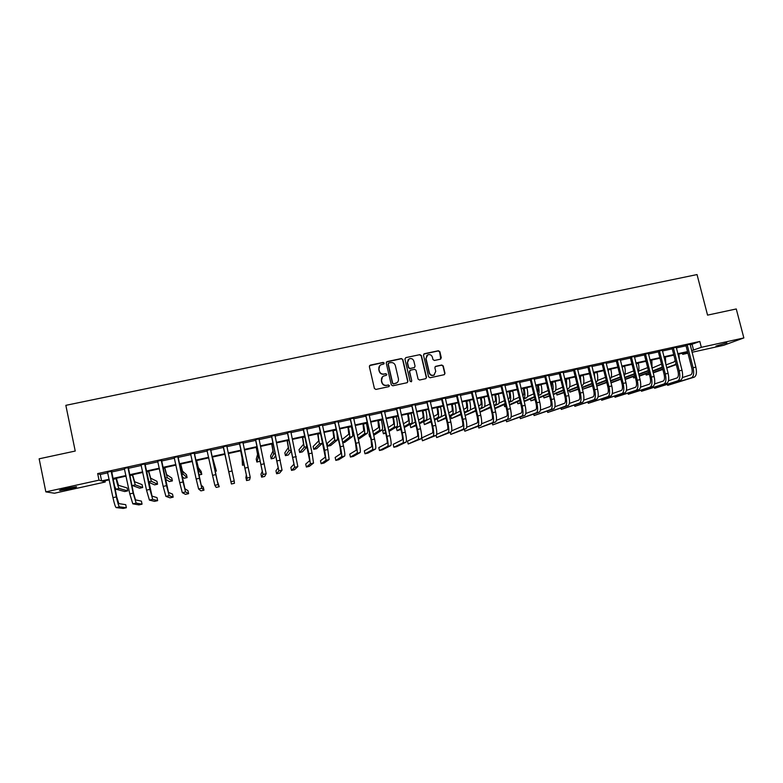 <?xml version="1.0" encoding="UTF-8"?>
<svg xmlns="http://www.w3.org/2000/svg" width="783" height="783" viewBox="0 0 783 783"><rect width="100%" height="100%" fill="white"/><g stroke="black" fill="none" stroke-linecap="round" stroke-linejoin="round"><path stroke-width="1.17" d="M384.189 363.077L383.141 362.412L370.3 365.123L369.361 366.591L374.411 388.476L375.909 389.435L388.769 386.665L389.415 385.627L388.378 384.962L386.714 385.324C384.316 385.588 382.721 384.57 381.947 382.261L381.527 380.44C381.204 378.483 381.889 377.024 383.582 376.046L386.352 375.302L386.802 374.343L385.755 373.677L384.101 374.029C381.703 374.294 380.107 373.276 379.334 370.976L378.913 369.155C378.59 367.237 379.256 365.788 380.9 364.8L383.748 364.026L384.189 363.077M383.895 363.938L382.975 362.598L369.537 365.632M389.063 386.538L389.239 385.794L388.202 385.128L386.714 385.324M386.479 375.223L386.626 374.519L385.579 373.853L384.101 374.029M715.985 346.066L726.859 342.846L715.985 346.066M69.452 488.886L59.89 490.54C58.608 490.432 60.898 489.708 66.761 488.357L76.303 486.713C77.556 486.83 75.276 487.555 69.452 488.886M440.398 359.191L441.299 357.743L439.86 351.694L438.402 350.745L424.396 353.701L423.486 355.159L428.585 376.819L430.063 377.768L444.313 374.675L444.979 373.285L443.247 365.964L441.778 365.015L435.534 366.375L434.878 367.756L435.74 371.387L433.958 375.077C431.746 375.732 430.219 374.959 429.378 372.757L426.021 358.497L427.704 354.865C429.945 354.141 431.502 354.905 432.382 357.146L432.94 359.524L434.408 360.464L440.398 359.191M104.981 480.791L105.235 482.015L54.477 493.231L45.845 491.881L39.15 458.809L75.227 451.047L65.841 405.34L697.036 274.569L707.558 315.128L736.265 308.962L743.85 337.933L723.668 345.293L692.035 352.281M45.845 491.881L99.03 480.145L101.614 480.928L109.15 479.265M690.136 344.911L699.816 341.457L97.669 473.588L99.03 480.145M699.816 341.457L701.333 347.319L743.85 337.933M402.824 359.524L401.336 358.565L387.154 361.56L386.234 363.028L391.294 384.844L392.782 385.794L406.984 382.74L407.904 381.272L402.824 359.524L401.15 358.761L386.44 362.02M405.829 357.616L419.923 354.64L421.401 355.599L426.5 377.269L425.835 378.649L419.561 380.029L418.083 379.08L416.018 370.271L414.54 369.312L410.527 370.173L409.617 371.631L411.76 380.822L411.29 381.791L410.086 381.184L404.919 359.074L405.829 357.616L419.923 354.64M97.669 473.588L100.273 474.478L107.819 472.824M111.529 472.012L124.624 469.134M128.265 468.332L141.332 465.464M144.904 464.671L157.96 461.813M161.455 461.04L174.492 458.182M177.917 457.429L190.925 454.571M194.292 453.827L207.28 450.979M210.578 450.254L223.537 447.406M226.786 446.692L239.667 443.863M242.936 443.139L255.698 440.34M259.007 439.615L271.652 436.836M274.999 436.102L287.518 433.351M290.894 432.608L303.305 429.887M306.711 429.133L319.004 426.432M322.439 425.678L334.615 423.006M338.08 422.243L350.158 419.59M353.642 418.827L365.602 416.194M369.126 415.421L380.978 412.817M384.522 412.044L396.267 409.46M399.839 408.677L411.476 406.123M415.078 405.33L426.608 402.795M430.239 402.002L441.661 399.496M445.312 398.684L456.626 396.198M460.316 395.395L471.523 392.929M475.242 392.117L486.341 389.68M490.08 388.857L501.091 386.44M504.849 385.608L515.752 383.22M519.55 382.378L530.345 380.009M534.163 379.168L544.86 376.819M548.707 375.977L559.307 373.648M563.173 372.796L573.675 370.496M577.57 369.635L587.974 367.354M591.889 366.493L602.196 364.222M606.14 363.361L616.348 361.12M620.312 360.249L630.432 358.027M634.416 357.146L644.448 354.944M648.451 354.063L658.386 351.88M662.418 350.999L672.254 348.836M676.306 347.946L686.055 345.802M111.548 471.258L107.604 472.12M128.275 467.578L124.409 468.43M144.914 463.928L141.126 464.759M161.464 460.296L157.745 461.109M177.927 456.685L174.276 457.487M194.292 453.083L190.719 453.876M210.578 449.511L207.015 450.294M226.767 445.958L223.233 446.731M242.877 442.424L239.353 443.198M258.919 438.901L255.395 439.674M274.902 435.387L271.349 436.17M290.796 431.903L287.214 432.686M306.613 428.428L303.001 429.221M322.342 424.973L318.701 425.776M337.982 421.538L334.312 422.35M353.544 418.122L349.854 418.934M369.028 414.726L365.299 415.548M384.424 411.349L380.675 412.171M399.741 407.982L395.963 408.814M414.98 404.635L411.173 405.477M430.131 401.307L426.304 402.149M445.214 397.999L441.358 398.85M460.208 394.71L456.332 395.562M475.134 391.431L471.229 392.293M489.982 388.172L486.047 389.034M504.741 384.933L500.787 385.804M519.442 381.703L515.459 382.584M534.055 378.492L530.042 379.373M548.599 375.302L544.567 376.192M563.065 372.131L559.003 373.021M577.453 368.969L573.381 369.86M591.782 365.827L587.671 366.728M606.022 362.695L601.902 363.606M620.205 359.583L616.055 360.493M634.308 356.49L630.139 357.4M648.344 353.407L644.145 354.327M662.301 350.344L658.092 351.264M676.199 347.29L671.961 348.22M690.019 344.256L685.761 345.195M687.954 353.182L682.707 354.347L687.758 352.438M682.424 353.25L682.707 354.347M109.277 479.842L102.788 481.281L105.235 482.015M687.67 352.096L677.921 354.249M673.869 355.139L664.023 357.322M659.991 358.213L650.056 360.405M646.053 361.286L636.021 363.498M632.038 364.379L621.917 366.62M617.953 367.491L607.735 369.752M603.791 370.623L593.485 372.894M589.57 373.765L579.156 376.065M575.27 376.926L564.758 379.246M560.892 380.098L550.292 382.437M546.446 383.288L535.738 385.647M531.921 386.499L521.126 388.877M517.328 389.719L506.425 392.126M502.657 392.958L491.655 395.386M487.917 396.218L476.808 398.664M473.089 399.487L461.882 401.963M458.192 402.775L446.878 405.281M443.217 406.083L431.785 408.609M428.154 409.411L416.625 411.956M413.023 412.758L401.385 415.323M397.813 416.116L386.068 418.709M382.515 419.492L370.662 422.115M367.139 422.889L355.179 425.531M351.684 426.304L339.607 428.967M336.152 429.74L323.956 432.431M320.531 433.185L308.228 435.906M304.822 436.65L292.411 439.4M289.035 440.144L276.507 442.904M273.159 443.648L260.514 446.437M257.206 447.171L244.443 449.99M241.164 450.714L228.274 453.563M224.995 454.287L228 468.469L225.005 454.287L212.066 457.145M208.767 457.869L195.779 460.737M192.412 461.481L179.395 464.358M175.969 465.112L162.933 467.989M159.429 468.763L146.382 471.65M142.8 472.443L129.733 475.33M126.083 476.133L112.987 479.02M691.614 350.676L701.333 347.319M112.869 478.442L125.965 475.545M129.606 474.743L142.682 471.855M146.255 471.072L159.311 468.185M162.815 467.412L175.842 464.534M179.278 463.781L192.285 460.903M195.652 460.159L208.64 457.292M211.939 456.567L224.907 453.709M228.156 452.985L241.037 450.147M244.316 449.422L257.078 446.604M260.387 445.87L273.042 443.08M276.379 442.346L288.907 439.576M292.284 438.832L304.695 436.092M308.101 435.338L320.404 432.627M323.829 431.864L336.024 429.172M339.479 428.409L351.557 425.746M355.051 424.973L367.012 422.331M370.535 421.557L382.388 418.934M385.941 418.151L397.676 415.567M401.258 414.775L412.895 412.201M416.497 411.408L428.027 408.863M431.658 408.06L443.08 405.535M446.741 404.733L458.065 402.237M461.745 401.415L472.961 398.948M476.671 398.126L487.78 395.669M491.518 394.847L502.529 392.42M506.298 391.588L517.201 389.18M520.989 388.339L531.794 385.95M535.611 385.109L546.319 382.75M550.155 381.898L560.765 379.559M564.631 378.708L575.133 376.388M579.029 375.527L589.433 373.227M593.348 372.365L603.664 370.085M607.598 369.224L617.816 366.963M621.78 366.092L631.901 363.85M635.894 362.979L645.916 360.757M649.929 359.877L659.863 357.684M663.896 356.794L673.732 354.621M677.784 353.72L687.543 351.577M100.273 474.478L101.614 480.928M692.113 344.471L693.591 350.236M379.726 365.739L378.913 369.155M383.924 374.205C381.527 374.47 379.941 373.452 379.168 371.152L378.747 369.331M382.456 376.877L381.527 380.44M386.538 385.481C384.14 385.755 382.554 384.737 381.771 382.427L381.35 380.607M407.395 382.564L407.698 381.438L402.628 359.71M388.877 362.979L388.231 363.997L392.674 383.141L393.712 383.817L396.296 383.161C398.028 382.192 398.743 380.714 398.41 378.727L395.366 365.661C394.593 363.361 393.007 362.343 390.619 362.607L388.877 362.979M388.348 363.322L388.231 363.997M397.108 382.642L393.526 383.973L392.489 383.308L388.045 364.193M425.942 378.59L426.275 377.435L421.185 355.795L419.717 354.846M409.891 370.535L409.411 371.808L411.76 380.822M411.369 381.752L411.555 380.988M413.874 361.139C412.993 358.868 411.418 358.115 409.147 358.859L407.473 362.49L408.657 367.53L410.135 368.48L414.413 367.53L415.059 366.17L413.874 361.139M408.276 359.505L407.473 362.49M414.569 367.442L409.93 368.666L408.452 367.716L407.277 362.676M426.892 355.433L426.021 358.497M434.438 374.812L433.733 375.253C431.521 375.909 429.994 375.135 429.153 372.933L425.795 358.692M444.392 374.636L444.734 373.462L443.002 366.15L441.534 365.201L435.191 366.62M440.76 359.045L439.625 351.89L438.157 350.95L423.74 354.092M116.354 478.276L118.497 485.323L127.11 487.956L127.717 490.872L119.153 488.465C118.38 487.711 117.362 484.442 116.09 478.667L116.031 478.354M127.717 490.872L124.722 491.538L115.913 489.179L114.338 485.499M107.457 471.904L112.967 497.655L116.344 496.892L111.147 471.092M111.597 471.004L116.726 496.97L118.82 503.606L125.73 504.673L126.366 507.727L119.496 506.846C118.703 506.18 117.656 502.862 116.344 496.892M126.366 507.727L123.225 508.431L116.158 507.599C115.346 506.934 114.279 503.616 112.967 497.655M132.581 474.694L134.627 481.741L142.066 484.628L142.682 487.525L135.283 484.873L132.298 474.762M142.682 487.525L139.687 488.191L131.818 485.313M148.711 471.131L150.669 478.178L156.952 481.31L157.559 484.207L151.334 481.3L148.486 471.18M157.559 484.207L154.594 484.863L148.604 482.22M164.763 467.588L166.632 474.635L171.761 478.012L172.368 480.899L167.298 477.738L164.587 467.627M172.368 480.899L169.412 481.555L165.301 479.147M124.262 468.214L129.792 493.887L133.149 493.133L127.932 467.412M128.324 467.324L133.472 493.221L135.479 499.857L141.41 501.13L142.046 504.183L136.154 503.087L133.149 493.133M142.046 504.183L138.924 504.888L132.826 503.841L129.792 493.887M140.979 464.554L146.529 490.138L149.866 489.395L144.63 463.751M144.963 463.673L152.039 496.128L157.001 497.616L157.647 500.65L152.714 499.348L149.866 489.395M157.647 500.65L154.535 501.355L149.416 500.102L146.529 490.138M157.598 460.903L163.167 486.409L166.485 485.666L161.229 460.101M161.513 460.042L168.511 492.419L172.524 494.122L173.16 497.146L169.197 495.639L166.485 485.666M173.16 497.146L170.068 497.851L165.908 496.373L163.167 486.409M180.736 464.065L182.508 471.112L186.491 474.723L187.108 477.601L183.173 474.204L180.609 464.084M187.108 477.601L184.171 478.256L181.999 476.514M174.129 457.272L179.718 482.71L183.016 481.966L177.741 456.479M177.976 456.43L184.896 488.739L187.959 490.638L188.605 493.652L185.581 491.939L183.016 481.966M188.605 493.652L185.522 494.357L182.302 492.673L179.718 482.71M196.621 460.551L198.305 467.598L201.162 471.454L201.779 474.332L198.97 470.691L196.533 460.57M198.853 474.978L201.779 474.332M190.572 453.66L196.171 479.02L199.459 478.286L194.155 452.877M194.341 452.838L201.182 485.069L203.316 487.173L203.962 490.187L201.877 488.259L199.459 478.286M203.962 490.187L200.898 490.872L198.618 488.993L196.171 479.02M212.418 457.066L216.372 471.072L214.679 467.197L212.379 457.066M215.139 471.346L216.372 471.072M206.918 450.078L212.545 475.35L215.805 474.625L210.49 449.295M210.617 449.266L217.39 481.418L219.25 486.732L218.085 484.599L215.805 474.625M219.25 486.732L216.196 487.418L214.845 485.333L212.545 475.35M223.184 446.506L231.416 483.982L223.419 446.848M231.416 483.982L234.45 483.287L234.205 480.968L226.737 445.723M223.468 447.073L223.086 446.525M226.816 445.703L226.708 446.33M240.645 450.832L242.084 457.879L242.466 465.239L242.759 460.942L240.704 450.812M242.466 465.239L244.257 464.838M239.363 442.953L246.342 474.899L245.901 477.571L246.557 480.556L247.037 478.07L239.598 443.295M246.557 480.556L249.581 479.871L250.237 477.346L242.887 442.18M239.588 443.53L239.216 442.982M242.916 442.17L242.838 442.659M256.217 447.387L257.568 454.434L256.237 459.181L256.863 462.029L258.243 457.497L256.315 447.367M256.863 462.029L259.731 461.383L260.103 460.326M255.444 439.42L262.305 471.307L260.964 474.165L261.62 477.15L263 474.469L255.679 439.762M261.62 477.15L264.625 476.465L266.181 473.744L258.958 438.656M255.63 440.007L255.248 439.469M271.711 443.971L272.973 451.018L270.566 455.99L271.192 458.828L273.649 454.062L271.848 443.932M271.192 458.828L274.05 458.182L275.714 455.187M271.447 435.916L278.18 467.735L275.959 470.789L276.614 473.764L278.885 470.886L271.681 436.248M276.614 473.764L279.6 473.089L282.046 470.172L274.941 435.142M271.584 436.513L271.202 435.965M287.116 440.565L288.301 447.612L284.826 452.809L285.452 455.637L288.976 450.656L287.302 440.526M285.452 455.637L288.301 455.001L291.413 450.802M287.361 432.422L293.977 464.182L290.865 467.422L291.53 470.387L294.682 467.314L287.596 432.754M291.53 470.387L294.506 469.712L297.824 466.609L290.836 431.658M287.449 433.028L287.077 432.48M302.444 437.178L303.54 444.225L299.018 449.648L299.644 452.466L304.225 447.259L302.678 437.129M299.644 452.466L302.473 451.84L307.093 446.77M303.197 428.947L309.686 460.639L305.703 464.074L306.368 467.03L310.391 463.771L308.923 453.778L303.432 429.28M306.368 467.03L309.324 466.365L313.523 463.066L312.074 453.063L306.652 428.184M303.236 429.554L302.855 429.015M317.692 433.811L318.71 440.858L313.141 446.506L313.768 449.315L319.386 443.883L317.967 433.753M313.768 449.315L316.586 448.688L322.41 443.207L322.527 442.072M318.945 425.482L325.317 457.125L320.472 460.747L321.138 463.693L326.022 460.247L324.681 450.245L319.17 425.825M321.138 463.693L324.074 463.027L329.134 459.543L327.823 449.54L322.381 424.729M318.935 426.109L318.554 425.57M332.863 430.464L333.803 437.511L327.196 443.374L327.823 446.173L334.478 440.516C334.86 439.547 334.458 436.268 333.255 430.699L333.186 430.386M327.823 446.173L330.632 445.547L337.493 439.85L337.003 433.508M334.605 422.047L340.057 446.956L340.859 453.621L335.163 457.438L335.829 460.375L341.564 456.734C341.995 455.814 341.594 452.486 340.36 446.731L334.83 422.38M335.829 460.375L338.755 459.709L344.667 456.039C345.117 455.119 344.726 451.781 343.483 446.036L338.021 421.293M334.547 422.683L334.175 422.145M347.955 427.126L348.807 434.174L342.024 439.586M342.758 442.835L344.608 442.424L352.487 436.513C352.967 435.514 352.604 432.245 351.41 426.686L351.342 426.383M342.66 442.405L349.492 437.178C349.952 436.19 349.59 432.911 348.396 427.352L348.318 427.048M350.187 418.631L355.599 443.481L356.324 450.147L349.776 454.14L350.441 457.066L357.028 453.249C357.547 452.31 357.185 448.972 355.952 443.247L350.412 418.964M350.441 457.066L353.358 456.411L360.111 452.554C360.64 451.615 360.297 448.277 359.064 442.542L353.583 417.877M350.079 419.267L349.707 418.729M362.979 423.809L363.743 430.856L357.44 435.446M358.34 439.361L367.413 433.185C367.961 432.177 367.648 428.908 366.454 423.358L366.385 423.055M358.095 438.294L364.428 433.851C364.966 432.842 364.643 429.573 363.449 424.024L363.381 423.72M365.681 415.225L371.073 440.017L371.7 446.682L364.32 450.861L364.995 453.778L372.414 449.775C373.011 448.825 372.698 445.488 371.465 439.772L365.906 415.558M364.995 453.778L367.893 453.122L375.478 449.08C376.094 448.13 375.781 444.793 374.558 439.077L369.067 414.481M365.534 415.881L365.162 415.342M377.915 420.51L378.6 427.557L372.806 431.462M373.706 435.368L382.251 429.887C382.887 428.859 382.603 425.58 381.419 420.05L381.35 419.747M373.471 434.33L379.295 430.542C379.902 429.524 379.618 426.246 378.434 420.716L378.365 420.412M369.605 433.625L368.959 434.066L369.596 436.845L370.242 436.425M369.596 436.845L370.31 436.689M381.096 411.848L386.459 436.571C387.272 440.359 387.448 442.581 387.008 443.237L378.796 447.592L379.471 450.509L387.712 446.32C388.388 445.351 388.123 442.023 386.9 436.317L381.321 412.171M379.471 450.509L382.349 449.853L390.766 445.635C391.461 444.666 391.197 441.328 389.973 435.622L384.463 411.104M380.9 412.504L380.528 411.966M392.782 417.231L392.89 417.721C393.683 421.391 393.839 423.574 393.389 424.269L388.123 427.596M389.004 431.423L397.03 426.598C397.735 425.56 397.49 422.282 396.306 416.762L396.237 416.458M388.779 430.474L394.074 427.254C394.769 426.216 394.524 422.937 393.34 417.417L393.272 417.124M384.864 429.661L382.75 430.993L383.386 433.762L385.51 432.47M383.386 433.762L385.686 433.253M396.433 408.481L401.757 433.146C402.57 436.924 402.726 439.146 402.227 439.811L393.193 444.343L393.869 447.25L402.942 442.884C403.695 441.906 403.46 438.568 402.247 432.872L396.658 408.804M393.869 447.25L396.746 446.604L405.976 442.199C406.749 441.211 406.524 437.883 405.31 432.187L399.78 407.747M396.188 409.147L395.826 408.609M407.561 413.962L407.679 414.452C408.462 418.112 408.599 420.295 408.1 421.009L403.362 423.828M404.234 427.587L411.721 423.319C412.504 422.272 412.298 418.993 411.124 413.493L411.055 413.189M404.038 426.715L408.785 423.975C409.548 422.928 409.343 419.649 408.168 414.148L408.1 413.845M400.054 425.795L396.472 427.929L397.118 430.699L400.71 428.624M397.118 430.699L400.916 429.485M411.682 405.134L416.987 429.73C417.789 433.498 417.916 435.73 417.368 436.405L407.532 441.113L408.197 444.01L418.083 439.469C418.915 438.47 418.729 435.133 417.515 429.456L411.917 405.457M408.197 444.01L421.097 438.783C421.949 437.785 421.773 434.448 420.559 428.781L415.01 404.4M411.398 405.8L411.036 405.271M422.282 410.713L422.389 411.202C423.172 414.853 423.29 417.036 422.732 417.75L418.533 420.128M419.404 423.838L426.344 420.07C427.195 419.003 427.038 415.724 425.864 410.233L425.795 409.94M419.218 423.026L423.427 420.716C424.259 419.659 424.092 416.38 422.918 410.889L422.849 410.586M415.186 422.027L410.135 424.885L410.781 427.645L415.851 424.866M410.781 427.645L416.037 425.668M426.852 401.796L432.128 426.344C432.93 430.102 433.028 432.324 432.431 433.009L421.792 437.893L422.468 440.79L433.146 436.072C434.056 435.054 433.909 431.717 432.705 426.06L427.087 402.129M422.468 440.79L436.151 435.387C437.08 434.379 436.943 431.032 435.73 425.375L430.17 401.072M426.529 402.482L426.167 401.953M436.914 407.483L437.031 407.972C437.805 411.613 437.893 413.796 437.296 414.52L433.645 416.497M434.506 420.148L440.898 416.83C441.818 415.744 441.69 412.475 440.526 406.994L440.457 406.7M434.32 419.394L437.991 417.476C438.901 416.399 438.774 413.121 437.599 407.64L437.531 407.346M430.249 418.328L423.73 421.861L424.376 424.611L430.914 421.185M424.376 424.611L431.09 421.92M441.955 398.488L441.583 399.173L447.191 422.967C447.993 426.715 448.072 428.937 447.416 429.642L436.65 434.399M433.146 436.072L436.151 435.387L436.66 437.58L448.13 432.686C449.119 431.658 449.011 428.321 447.807 422.673L442.18 398.811M436.66 437.58L451.116 432.01C452.124 430.983 452.026 427.645 450.822 421.998L445.243 397.764M441.583 399.173L441.211 398.645M451.478 404.263L451.595 404.752C452.368 408.383 452.437 410.566 451.781 411.3L448.679 412.915M449.53 416.527L455.373 413.61C456.362 412.514 456.283 409.235 455.119 403.774L455.05 403.47M449.364 415.822L452.476 414.246C453.465 413.16 453.367 409.881 452.202 404.419L452.134 404.116M445.243 414.696L437.266 418.836L437.912 421.587L445.919 417.554M437.912 421.587L446.085 418.249M456.969 395.19L456.558 395.885L462.185 419.61C462.978 423.349 463.027 425.58 462.322 426.285L451.703 430.826M450.303 432.363L450.773 434.389L463.037 429.319C464.104 428.281 464.045 424.944 462.841 419.306L457.194 395.513M450.773 434.389L466.012 428.653C467.099 427.606 467.04 424.269 465.836 418.641L460.247 394.466M456.558 395.885L456.186 395.356M465.973 401.062L466.091 401.552C466.864 405.173 466.893 407.356 466.198 408.1L463.644 409.382M464.485 412.954L469.771 410.4C470.837 409.294 470.789 406.015 469.634 400.563L469.565 400.27M464.329 412.289L466.893 411.036C467.95 409.93 467.901 406.661 466.737 401.209L466.668 400.906M460.169 411.114L455.589 413.414M450.754 415.91L451.39 418.582L460.844 413.982M451.39 418.582L461.001 414.638M471.904 391.911L471.454 392.616L477.092 416.272C477.884 420.001 477.904 422.233 477.15 422.947L466.678 427.293M464.388 429.319L464.828 431.208L477.875 425.972C479.01 424.915 478.99 421.577 477.796 415.959L472.129 392.234M464.828 431.208L480.831 425.306C481.985 424.249 481.966 420.911 480.772 415.293L475.164 391.197M471.454 392.616L471.082 392.087M480.39 397.881L480.508 398.361C481.271 401.973 481.291 404.165 480.547 404.919L478.53 405.888M479.372 409.421L484.1 407.209C485.245 406.083 485.235 402.805 484.08 397.373L484.002 397.079M479.225 408.795L481.242 407.845C482.367 406.729 482.348 403.451 481.193 398.009L481.124 397.715M475.017 407.591L470.172 409.93M465.082 415.45L475.702 410.449M465.092 415.519L475.849 411.065M486.772 388.652L486.272 389.366L491.93 412.944C492.722 416.673 492.713 418.895 491.9 419.619L481.574 423.799M478.393 426.285L478.814 428.047L492.624 422.644C493.848 421.567 493.858 418.23 492.664 412.631L486.997 388.975M478.814 428.047L495.57 421.978C496.804 420.902 496.823 417.564 495.629 411.966L490.011 387.937M486.272 389.366L485.9 388.838M494.739 394.71L494.856 395.19C495.619 398.801 495.61 400.984 494.817 401.748L493.349 402.433M494.181 405.927L498.36 404.038C499.574 402.902 499.603 399.624 498.448 394.201L498.38 393.908M494.044 405.34L495.522 404.664C496.706 403.539 496.735 400.26 495.58 394.838L495.512 394.534M489.806 404.097L484.628 406.534M479.94 411.78L490.491 406.964M480.028 412.181L490.628 407.542M501.551 385.402L501.012 386.127L506.679 409.646C507.472 413.355 507.433 415.587 506.581 416.321L496.402 420.334M492.331 423.241L492.732 424.905L507.306 419.336C508.598 418.239 508.647 414.902 507.462 409.313L501.776 385.725M492.732 424.905L510.232 418.67C511.544 417.584 511.602 414.246 510.418 408.657L504.781 384.698M501.012 386.127L500.65 385.598M509.009 391.559L509.126 392.038C509.89 395.63 509.85 397.823 509.019 398.596L508.089 399.017M508.921 402.482L512.552 400.876C513.824 399.731 513.893 396.452 512.748 391.04L512.679 390.746M508.793 401.914L509.723 401.503C510.986 400.358 511.045 397.079 509.89 391.676L509.821 391.373M504.516 400.651L498.986 403.167M494.719 408.168L505.201 403.509M494.846 408.706L505.338 404.067M516.261 382.173L515.674 382.907L521.361 406.357C522.144 410.057 522.085 412.289 521.184 413.033L511.142 416.908M506.21 420.207L506.581 421.773L521.909 416.037C523.279 414.931 523.367 411.594 522.183 406.015L516.486 382.495M506.581 421.773L524.825 415.381C526.205 414.276 526.303 410.938 525.119 405.359L519.472 381.468M515.674 382.907L515.312 382.378M523.21 388.417L523.328 388.897C524.091 392.489 524.033 394.671 523.152 395.454L522.76 395.63M523.592 399.056L526.675 397.735C528.016 396.57 528.114 393.291 526.979 387.898L526.9 387.605M523.465 398.527L523.856 398.361C525.187 397.196 525.276 393.918 524.13 388.525L524.062 388.231M519.149 397.226L513.266 399.849M504.144 404.586L504.653 406.68L505.847 406.162M509.439 404.605L519.843 400.093M504.653 406.68L505.896 406.406M509.557 405.114L519.971 400.622M530.894 378.962L530.267 379.696L535.964 403.088C536.746 406.778 536.668 409.01 535.709 409.763L525.814 413.502M520.01 417.173L520.362 418.66L536.443 412.758C537.882 411.643 538.009 408.305 536.835 402.736L531.119 379.285M520.362 418.66L539.34 412.103C540.789 410.987 540.926 407.649 539.751 402.09L534.084 378.258M530.267 379.696L529.905 379.178M537.344 385.295L537.461 385.774C538.185 389.112 538.146 391.265 537.353 392.244M538.185 395.669L540.72 394.603C542.13 393.428 542.267 390.149 541.131 384.766L541.063 384.473M540.72 394.603L538.068 395.19C539.33 393.78 539.409 390.531 538.303 385.393L538.234 385.099M533.712 393.849L527.468 396.56M517.338 401.757L517.817 403.744L520.46 402.619M524.081 401.082L534.417 396.707M517.817 403.744L520.578 403.098M524.199 401.571L534.535 397.216M545.448 375.771L544.792 376.515L550.498 399.829C551.281 403.519 551.163 405.741 550.165 406.504L540.407 410.126M533.742 414.148L534.084 415.558L550.899 409.499C552.406 408.364 552.573 405.026 551.398 399.477L545.673 376.094M534.084 415.558L553.777 408.843C555.304 407.708 555.48 404.371 554.305 398.831L548.629 375.067M544.792 376.515L544.43 375.997M551.408 382.192L551.77 388.476M552.71 392.312L554.697 391.49C556.175 390.306 556.351 387.027 555.216 381.654L555.147 381.37M552.514 391.529C553.405 389.66 553.366 386.577 552.406 382.28L552.338 381.987M548.208 390.492L541.601 393.301M530.463 398.929L530.913 400.818L535.004 399.124M538.655 397.607L548.912 393.36M530.913 400.818L535.112 399.575M538.773 398.067L549.03 393.829M559.933 372.591L559.228 373.334L564.954 396.599C565.727 400.27 565.59 402.501 564.543 403.274L554.922 406.778M547.405 411.134L547.728 412.465L565.277 406.25C566.863 405.105 567.068 401.767 565.894 396.227L560.158 372.914M547.728 412.465L568.145 405.604C569.74 404.459 569.955 401.111 568.791 395.581L563.094 371.896M559.228 373.334L558.866 372.825M565.404 379.099L565.972 384.169M567.156 388.985L568.615 388.397C570.161 387.194 570.367 383.915 569.231 378.561L569.163 378.267M566.823 387.624L566.363 378.884M562.634 387.164L555.666 390.071M543.519 396.11L543.96 397.901L549.48 395.66M553.16 394.162L563.339 390.022M543.96 397.901L549.588 396.1M553.268 394.603L563.447 390.482M574.34 369.429L573.596 370.183L579.332 393.369C580.105 397.04 579.949 399.271 578.852 400.054L569.368 403.451M561.01 408.129L561.313 409.401L579.586 403.02C581.24 401.865 581.485 398.518 580.32 393.007L574.565 369.742M561.313 409.401L582.444 402.374C584.108 401.219 584.353 397.872 583.198 392.361L577.492 368.734M573.596 370.183L573.244 369.664M579.332 376.026L579.86 378.903M581.534 385.676L582.454 385.314C584.069 384.101 584.304 380.822 583.178 375.478L583.11 375.194M580.986 383.435L580.33 375.801M576.983 383.866L569.652 386.861M556.517 393.291L556.938 395.004L563.877 392.234M567.597 390.756L577.688 386.724M556.938 395.004L563.985 392.655M567.704 391.177L577.795 387.164M588.679 366.278L587.896 367.041L593.641 390.169C594.414 393.829 594.228 396.051 593.093 396.844L583.746 400.142M574.536 405.124L574.839 406.338L593.827 399.81C595.55 398.635 595.824 395.298 594.669 389.787L588.904 366.601M574.839 406.338L596.666 399.164C598.398 397.989 598.682 394.652 597.527 389.151L591.811 365.592M587.896 367.041L587.534 366.532M595.843 382.398L596.225 382.241C597.909 381.018 598.183 377.749 597.057 372.414L596.989 372.121M594.982 378.903L594.219 372.737M591.263 380.597L583.58 383.68M569.456 390.482L569.867 392.117L578.216 388.838M581.955 387.37L591.977 383.445M569.867 392.117L578.314 389.249M582.063 387.781L592.075 383.866M602.939 363.146L602.117 363.919L607.882 386.978C608.645 390.629 608.44 392.851 607.256 393.653L598.046 396.864M588.004 402.139L588.297 403.304L607.99 396.609C609.781 395.425 610.094 392.087 608.939 386.596L603.164 363.469M588.297 403.304L610.818 395.973C612.619 394.789 612.942 391.441 611.787 385.96L606.052 362.46M602.117 363.919L601.765 363.41M610.084 379.129C611.699 377.739 611.963 374.48 610.867 369.361L610.799 369.077M608.743 373.775L608.039 369.684M605.474 377.347L597.429 380.518M582.337 387.673L582.728 389.239L592.477 385.481M596.255 384.022L606.189 380.195M582.728 389.239L592.574 385.872M596.352 384.414L606.287 380.597M617.131 360.033L616.27 360.816L622.045 383.807C622.808 387.448 622.583 389.67 621.35 390.482L612.277 393.604M601.403 399.164L601.687 400.27L622.084 393.428C623.943 392.234 624.296 388.887 623.141 383.416L617.356 360.356M601.687 400.27L624.893 392.802C626.762 391.598 627.124 388.251 625.979 382.779L620.234 359.358M616.27 360.816L615.918 360.297M624.198 375.713C625.46 373.902 625.597 370.77 624.609 366.327L624.54 366.043M619.617 374.117L611.21 377.377M596.724 385.931L606.678 382.153M610.476 380.704L620.332 376.966M596.773 386.107L606.766 382.525M610.574 381.086L620.43 377.347M631.255 356.931L630.354 357.723L636.139 380.655C636.902 384.287 636.648 386.508 635.365 387.331L626.429 390.365M614.743 396.188L615.007 397.255L636.109 390.267C638.037 389.053 638.419 385.716 637.274 380.244L631.47 357.254M615.007 397.255L638.908 389.64C640.846 388.417 641.238 385.079 640.093 379.618L634.338 356.255M630.354 357.723L630.002 357.205M638.194 372.111C639.143 370.065 639.173 367.129 638.292 363.302L638.214 363.018M633.682 370.907L624.922 374.254M610.936 382.544L620.802 378.845M624.628 377.416L634.396 373.755M611.024 382.897L620.89 379.207M624.717 377.778L634.494 374.127M645.3 353.847L644.37 354.64L650.164 377.514C650.918 381.135 650.644 383.357 649.322 384.189L640.523 387.145M628.015 393.232L628.279 394.26L650.066 387.115C652.053 385.892 652.474 382.554 651.339 377.103L645.525 354.17M628.279 394.26L652.846 386.489C654.852 385.265 655.283 381.918 654.138 376.476L648.363 353.182M644.37 354.64L644.008 354.131M652.073 368.343L651.828 360.014M647.658 367.619L638.576 371.162M620.625 379.305L621.242 380.607M625.069 379.187L634.856 375.566M638.713 374.147L648.383 370.496M625.157 379.53L634.944 375.918M638.801 374.499L648.49 370.927M659.276 350.784L658.307 351.577L664.111 374.391C664.875 378.003 664.571 380.225 663.201 381.067L654.539 383.934M641.228 390.286L641.483 391.275L663.945 383.983C666 382.74 666.46 379.403 665.325 373.971L659.501 351.097M641.483 391.275L666.715 383.357C668.78 382.114 669.25 378.776 668.114 373.344L662.33 350.109M658.307 351.577L657.955 351.078M665.834 364.398L665.364 357.019M661.498 364.105L652.161 368.079M633.261 376.535L633.604 377.886L635.287 377.269M639.143 375.86L648.843 372.316M652.728 370.907L662.261 367.1M633.604 377.886L635.346 377.494M639.222 376.192L648.931 372.659M652.807 371.24L662.418 367.746M673.184 347.73L672.176 348.533L678 371.279C678.753 374.881 678.421 377.112 677.011 377.954L668.476 380.753M654.373 387.36L654.617 388.309L677.765 380.871C679.879 379.618 680.378 376.28 679.243 370.848L673.409 348.044M654.617 388.309L680.515 380.244C682.649 378.992 683.148 375.654 682.013 370.232L676.218 347.065M672.176 348.533L671.824 348.024M679.458 360.239L678.841 354.043M675.2 360.366L674.094 361.932L665.961 364.917M645.848 373.775L646.181 375.077L649.264 373.961M653.149 372.561L662.761 369.096M666.666 367.687L674.809 364.751L676.032 363.586M646.181 375.077L649.342 374.274M653.228 372.884L662.849 369.419M666.754 368.01L676.287 364.584M687.024 344.696L685.977 345.509L691.81 368.186C692.563 371.778 692.211 374.01 690.763 374.861L682.355 377.592M667.459 384.433L667.693 385.353L691.506 377.768C693.689 376.496 694.218 373.158 693.092 367.756L687.239 345.009M667.693 385.353L694.247 377.152C696.449 375.879 696.978 372.542 695.852 367.129L690.048 344.031M685.977 345.509L685.624 345M113.055 479.343L116.09 478.667M115.913 489.179L119.153 488.465M116.158 507.599L119.496 506.846M129.792 475.643L132.366 475.075M132.063 485.587L135.283 484.873M146.441 471.963L148.555 471.503M148.545 481.917L151.334 481.3M163.001 468.303L164.655 467.94M165.105 478.227L167.298 477.738M132.826 503.841L136.154 503.087M149.416 500.102L152.714 499.348M165.908 496.373L169.197 495.639M179.464 464.671L180.667 464.407M181.578 474.557L183.173 474.204M182.302 492.673L185.581 491.939M195.848 461.05L196.602 460.884M197.962 470.916L198.97 470.691M198.618 488.993L201.877 488.259M214.845 485.333L218.085 484.599M228.822 471.709L232.071 470.984M230.985 481.692L234.205 480.968M242.759 460.942L243.366 460.805M245.02 468.087L248.24 467.363M247.037 478.07L250.237 477.346M256.384 447.68L257.274 447.484M258.243 457.497L259.418 457.233M261.121 464.476L264.331 463.761M263 474.469L266.181 473.744M271.916 444.245L273.228 443.951M273.649 454.062L275.381 453.68M277.143 460.893L280.334 460.179M278.885 470.886L282.046 470.172M287.371 440.829L289.103 440.447M288.976 450.656L291.266 450.137M293.067 457.321L296.248 456.616M294.682 467.314L297.824 466.609M302.747 437.433L304.89 436.963M304.225 447.259L307.053 446.623M308.923 453.778L312.074 453.063M310.391 463.771L313.523 463.066M318.035 434.056L320.599 433.488M319.386 443.883L322.41 443.207M324.681 450.245L327.823 449.54M326.022 460.247L329.134 459.543M333.255 430.699L336.22 430.043M334.478 440.516L337.493 439.85M340.36 446.731L343.483 446.036M341.564 456.734L344.667 456.039M348.396 427.352L351.41 426.686M349.492 437.178L352.487 436.513M355.952 443.247L359.064 442.542M357.028 453.249L360.111 452.554M363.449 424.024L366.454 423.358M364.428 433.851L367.413 433.185M371.465 439.772L374.558 439.077M372.414 449.775L375.478 449.08M378.434 420.716L381.419 420.05M379.295 430.542L382.251 429.887M386.9 436.317L389.973 435.622M387.712 446.32L390.766 445.635M393.34 417.417L396.306 416.762M394.074 427.254L397.03 426.598M402.247 432.872L405.31 432.187M402.942 442.884L405.976 442.199M408.168 414.148L411.124 413.493M408.785 423.975L411.721 423.319M417.515 429.456L420.559 428.781M418.083 439.469L421.097 438.783M422.918 410.889L425.864 410.233M423.427 420.716L426.344 420.07M432.705 426.06L435.73 425.375M437.599 407.64L440.526 406.994M437.991 417.476L440.898 416.83M447.807 422.673L450.822 421.998M448.13 432.686L451.116 432.01M452.202 404.419L455.119 403.774M452.476 414.246L455.373 413.61M462.841 419.306L465.836 418.641M463.037 429.319L466.012 428.653M466.737 401.209L469.634 400.563M466.893 411.036L469.771 410.4M477.796 415.959L480.772 415.293M477.875 425.972L480.831 425.306M481.193 398.009L484.08 397.373M481.242 407.845L484.1 407.209M492.664 412.631L495.629 411.966M492.624 422.644L495.57 421.978M495.58 394.838L498.448 394.201M495.522 404.664L498.36 404.038M507.462 409.313L510.418 408.657M507.306 419.336L510.232 418.67M509.89 391.676L512.748 391.04M509.723 401.503L512.552 400.876M522.183 406.015L525.119 405.359M521.909 416.037L524.825 415.381M524.13 388.525L526.979 387.898M523.856 398.361L526.675 397.735M536.835 402.736L539.751 402.09M536.443 412.758L539.34 412.103M538.303 385.393L541.131 384.766M551.398 399.477L554.305 398.831M550.899 409.499L553.777 408.843M552.406 382.28L555.216 381.654M552.622 391.95L554.697 391.49M565.894 396.227L568.791 395.581M565.277 406.25L568.145 405.604M566.432 379.178L569.231 378.561M567.098 388.73L568.615 388.397M580.32 393.007L583.198 392.361M579.586 403.02L582.444 402.374M580.399 376.094L583.178 375.478M581.505 385.52L582.454 385.314M594.669 389.787L597.527 389.151M593.827 399.81L596.666 399.164M594.287 373.031L597.057 372.414M608.939 386.596L611.787 385.96M607.99 396.609L610.818 395.973M608.117 369.977L610.867 369.361M623.141 383.416L625.979 382.779M622.084 393.428L624.893 392.802M621.986 366.904L624.609 366.327M637.274 380.244L640.093 379.618M636.109 390.267L638.908 389.64M636.099 363.792L638.292 363.302M651.339 377.103L654.138 376.476M650.066 387.115L652.846 386.489M650.135 360.689L651.896 360.297M665.325 373.971L668.114 373.344M663.945 383.983L666.715 383.357M664.101 357.606L665.442 357.312M661.42 367.726L662.369 367.521M679.243 370.848L682.013 370.232M677.765 380.871L680.515 380.244M678 354.533L678.92 354.327M674.809 364.751L676.248 364.428M693.092 367.756L695.852 367.129M691.506 377.768L694.247 377.152"/></g></svg>
